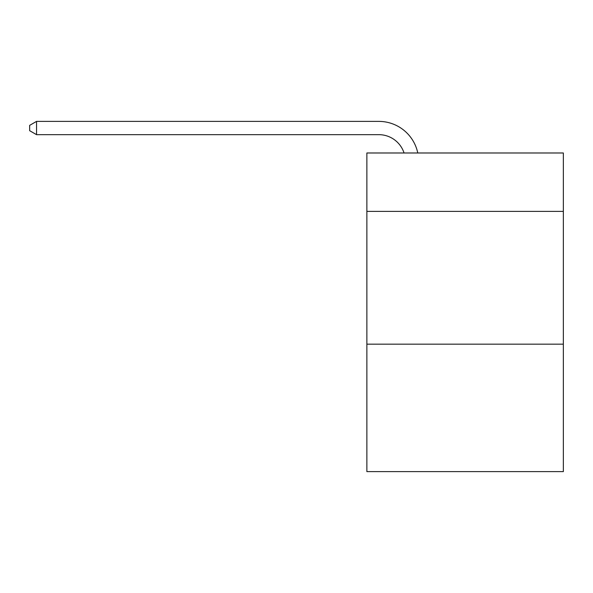 <?xml version="1.0" encoding="UTF-8"?>
<svg xmlns="http://www.w3.org/2000/svg" width="593" height="593" viewBox="0 0 593 593"><rect width="100%" height="100%" fill="white"/><g stroke="black" fill="none" stroke-linecap="round" stroke-linejoin="round"><path stroke-width="0.89" d="M563.35 211.397L563.35 152.987L366.867 152.987L366.867 211.397L563.35 211.397L563.35 471.613L366.867 471.613L366.867 211.397M563.35 344.162L366.867 344.162M378.808 134.663A26.552 26.552 0 0 1 404.055 152.987A26.552 26.552 0 0 0 378.808 134.663A26.552 26.552 0 0 1 404.055 152.987A26.552 26.552 0 0 0 378.808 134.663A26.552 26.552 0 0 1 404.055 152.987A26.552 26.552 0 0 0 378.808 134.663A26.552 26.552 0 0 1 404.055 152.987A26.552 26.552 0 0 0 378.808 134.663A26.552 26.552 0 0 1 404.055 152.987A26.552 26.552 0 0 0 378.808 134.663A26.552 26.552 0 0 1 404.055 152.987A26.552 26.552 0 0 0 378.808 134.663A26.552 26.552 0 0 1 404.055 152.987A26.552 26.552 0 0 0 378.808 134.663A26.552 26.552 0 0 1 404.055 152.987A26.552 26.552 0 0 0 378.808 134.663A26.552 26.552 0 0 1 404.055 152.987A26.552 26.552 0 0 0 378.808 134.663A26.552 26.552 0 0 1 404.055 152.987A26.552 26.552 0 0 0 378.808 134.663A26.552 26.552 0 0 1 404.055 152.987A26.552 26.552 0 0 0 378.808 134.663A26.552 26.552 0 0 1 404.055 152.987A26.552 26.552 0 0 0 378.808 134.663A26.552 26.552 0 0 1 404.055 152.987A26.552 26.552 0 0 0 378.808 134.663A26.552 26.552 0 0 1 404.055 152.987A26.552 26.552 0 0 0 378.808 134.663A26.552 26.552 0 0 1 404.055 152.987A26.552 26.552 0 0 0 378.808 134.663A26.552 26.552 0 0 1 404.055 152.987A26.552 26.552 0 0 0 378.808 134.663A26.552 26.552 0 0 1 404.055 152.987A26.552 26.552 0 0 0 378.808 134.663A26.552 26.552 0 0 1 404.055 152.987A26.552 26.552 0 0 0 378.808 134.663A26.552 26.552 0 0 1 404.055 152.987A26.552 26.552 0 0 0 378.808 134.663A26.552 26.552 0 0 1 404.055 152.987A26.552 26.552 0 0 0 378.808 134.663A26.552 26.552 0 0 1 404.055 152.987A26.552 26.552 0 0 0 378.808 134.663A26.552 26.552 0 0 1 404.055 152.987A26.552 26.552 0 0 0 378.808 134.663A26.552 26.552 0 0 1 404.055 152.987A26.552 26.552 0 0 0 378.808 134.663A26.552 26.552 0 0 1 404.055 152.987A26.552 26.552 0 0 0 378.808 134.663A26.552 26.552 0 0 1 404.055 152.987A26.552 26.552 0 0 0 378.808 134.663A26.552 26.552 0 0 1 404.055 152.987A26.552 26.552 0 0 0 378.808 134.663A26.552 26.552 0 0 1 404.055 152.987A26.552 26.552 0 0 0 378.808 134.663A26.552 26.552 0 0 1 404.055 152.987A26.552 26.552 0 0 0 378.808 134.663A26.552 26.552 0 0 1 404.055 152.987A26.552 26.552 0 0 0 378.808 134.663A26.552 26.552 0 0 1 404.055 152.987A26.552 26.552 0 0 0 378.808 134.663L36.551 134.663L29.65 130.682L29.65 125.368L36.551 121.387L378.808 121.387A39.827 39.827 0 0 1 417.783 152.987M36.551 134.663L36.551 121.387L378.808 121.387"/></g></svg>
